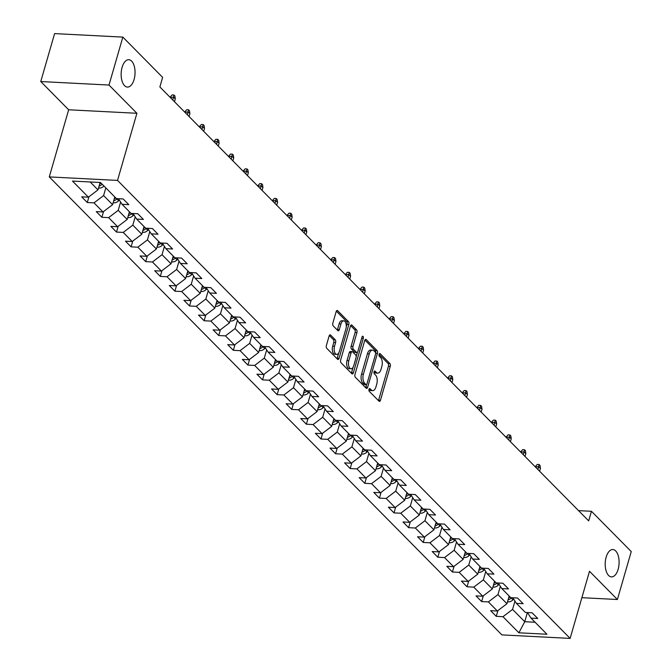 <?xml version="1.0" encoding="UTF-8"?>
<svg xmlns="http://www.w3.org/2000/svg" width="672" height="672" viewBox="0 0 672 672"><rect width="100%" height="100%" fill="white"/><g stroke="black" fill="none" stroke-linecap="round" stroke-linejoin="round"><path stroke-width="1.01" d="M368.978 389.332A1.47 0.748 92.9 0 0 369.239 391.297L379.008 401.176A2.1 1.067 92.9 0 0 379.436 401.394A2.1 1.067 92.9 0 0 380.47 400.226L390.247 366.341A2.1 1.067 92.9 0 0 389.869 363.527L380.108 353.648A1.47 0.748 92.9 0 0 379.806 353.497A1.47 0.748 92.9 0 0 379.084 354.312A1.47 0.748 92.9 0 0 379.344 356.286L380.612 357.563A6.728 3.402 92.9 0 1 381.814 366.559L380.999 369.382A6.728 3.402 92.9 0 1 377.714 373.128A6.728 3.402 92.9 0 1 376.32 372.431L375.052 371.154A1.47 0.748 92.9 0 0 374.749 371.003A1.47 0.748 92.9 0 0 374.027 371.826A1.47 0.748 92.9 0 0 374.296 373.792L375.556 375.068A6.728 3.402 92.9 0 1 376.757 384.073L375.942 386.896A6.728 3.402 92.9 0 1 372.658 390.634A6.728 3.402 92.9 0 1 371.263 389.945L370.003 388.66A1.47 0.748 92.9 0 0 369.692 388.508A1.47 0.748 92.9 0 0 368.978 389.332M134.089 79.456A13.7 6.938 92.9 0 0 128.797 59.707A13.7 6.938 92.9 0 0 122.102 67.334A13.7 6.938 92.9 0 0 127.394 87.083A13.7 6.938 92.9 0 0 134.089 79.456M618.139 569.276A13.7 6.938 92.9 0 0 612.856 549.528A13.7 6.938 92.9 0 0 606.161 557.147A13.7 6.938 92.9 0 0 611.444 576.904A13.7 6.938 92.9 0 0 618.139 569.276M330.59 335.042A2.1 1.067 92.9 0 0 330.154 334.824A2.1 1.067 92.9 0 0 329.129 335.992L326.382 345.5A2.1 1.067 92.9 0 0 326.76 348.314L337.604 359.285A2.1 1.067 92.9 0 0 338.041 359.503A2.1 1.067 92.9 0 0 339.066 358.336L348.844 324.442A2.1 1.067 92.9 0 0 348.474 321.636L337.63 310.657A2.1 1.067 92.9 0 0 337.193 310.447A2.1 1.067 92.9 0 0 336.16 311.615L332.85 323.098A2.1 1.067 92.9 0 0 333.228 325.912L337.865 330.607A2.1 1.067 92.9 0 0 338.302 330.817A2.1 1.067 92.9 0 0 339.326 329.65L340.973 323.954A5.62 2.848 92.9 0 1 343.72 320.83A5.62 2.848 92.9 0 1 345.887 328.936L339.452 351.238A5.62 2.848 92.9 0 1 336.706 354.371A5.62 2.848 92.9 0 1 334.53 346.265L335.605 342.552A2.1 1.067 92.9 0 0 335.227 339.738L330.59 335.042L329.7 334.992M136.903 113.282L109.007 85.05L122.842 37.103L54.6 33.6L40.757 81.547L68.662 109.78L49.283 176.912L117.524 180.415L136.903 113.282L68.662 109.78M581.876 597.685L617.4 599.508L589.504 571.276L570.125 638.4L117.524 180.415M617.4 599.508L631.243 551.561L591.452 511.291L578.55 510.628M122.842 37.103L162.632 77.372L159.869 86.957L588.68 520.884L591.452 511.291M354.967 374.422A2.1 1.067 92.9 0 0 355.337 377.236L366.181 388.206A2.1 1.067 92.9 0 0 366.618 388.424A2.1 1.067 92.9 0 0 367.643 387.257L377.429 353.371A2.1 1.067 92.9 0 0 377.051 350.557L366.206 339.578A2.1 1.067 92.9 0 0 365.77 339.368A2.1 1.067 92.9 0 0 364.745 340.536L354.967 374.422M351.893 373.75L341.048 362.771A2.1 1.067 92.9 0 1 340.67 359.957L350.456 326.071A2.1 1.067 92.9 0 1 351.481 324.904A2.1 1.067 92.9 0 1 351.918 325.122L356.555 329.818A2.1 1.067 92.9 0 1 356.933 332.632L352.968 346.374A2.1 1.067 92.9 0 0 353.346 349.188L356.42 352.304A2.1 1.067 92.9 0 0 356.857 352.514A2.1 1.067 92.9 0 0 357.882 351.347L362.015 337.042A1.47 0.748 92.9 0 1 362.729 336.218A1.47 0.748 92.9 0 1 363.3 338.344L353.354 372.792A2.1 1.067 92.9 0 1 352.33 373.96A2.1 1.067 92.9 0 1 351.893 373.75M49.283 176.912L501.883 634.897L570.125 638.4M87.276 202.516L94.013 202.86L103.001 211.957L96.272 211.613L101.884 217.291L108.62 217.636L117.608 226.733L110.872 226.388L116.491 232.075L123.228 232.42L132.216 241.517L125.479 241.172L131.099 246.851L137.827 247.195L146.815 256.292L140.087 255.948L145.706 261.635L152.435 261.979L161.423 271.076L154.694 270.732L160.314 276.41L167.042 276.755L176.03 285.852L169.302 285.508L174.913 291.194L181.65 291.539L190.638 300.636L183.901 300.292L189.521 305.97L196.258 306.314L205.246 315.412L198.509 315.067L204.128 320.754L210.857 321.098L219.845 330.196L213.116 329.851L218.736 335.53L225.464 335.874L234.452 344.971L227.724 344.627L233.344 350.314L240.072 350.658L249.06 359.755L242.332 359.411L247.943 365.089L254.68 365.442L263.668 374.531L256.931 374.186L262.55 379.873L269.287 380.218L278.275 389.315L271.538 388.97L277.158 394.649L283.886 395.002L292.874 404.09L286.146 403.746L291.766 409.433L298.494 409.777L307.482 418.874L300.754 418.53L306.373 424.208L313.102 424.561L322.09 433.65L315.361 433.306L320.972 438.992L327.709 439.337L336.697 448.434L329.96 448.09L335.58 453.768L342.317 454.121L351.305 463.21L344.568 462.865L350.188 468.552L356.916 468.896L365.904 477.994L359.176 477.649L364.795 483.328L371.524 483.68L380.512 492.769L373.783 492.425L379.403 498.112L386.131 498.456L395.119 507.553L388.391 507.209L394.002 512.887L400.739 513.24L409.727 522.329L402.99 521.984L408.61 527.671L415.346 528.016L424.334 537.113L417.598 536.768L423.217 542.447L429.946 542.8L438.934 551.888L432.205 551.544L437.825 557.231L444.553 557.575L453.541 566.672L446.813 566.328L452.432 572.006L459.161 572.359L468.149 581.448L461.42 581.104L467.032 586.79L473.768 587.135L482.756 596.232L476.02 595.888L481.639 601.566L488.376 601.919L497.364 611.008L490.627 610.663L496.247 616.35L502.975 616.694L518.893 632.806L546.932 634.242L531.014 618.131L537.743 618.484L532.132 612.797L525.395 612.452L516.407 603.355L523.144 603.7L517.524 598.013L510.787 597.668L501.799 588.571L508.536 588.924L502.916 583.237L496.188 582.893L487.2 573.796L493.928 574.14L488.309 568.453L481.58 568.109L472.592 559.012L479.321 559.364L473.71 553.678L466.973 553.333L457.985 544.236L464.713 544.58L459.102 538.894L452.365 538.549L443.377 529.452L450.114 529.805L444.494 524.118L437.758 523.774L428.77 514.676L435.506 515.021L429.887 509.334L423.158 508.99L414.17 499.892L420.899 500.245L415.279 494.558L408.551 494.214L399.563 485.117L406.291 485.461L400.672 479.774L393.943 479.43L384.955 470.333L391.684 470.686L386.072 464.999L379.336 464.654L370.348 455.557L377.084 455.902L371.465 450.215L364.728 449.87L355.74 440.773L362.477 441.126L356.857 435.439L350.129 435.095L341.141 425.998L347.869 426.342L342.25 420.655L335.521 420.311L326.533 411.214L333.262 411.566L327.642 405.88L320.914 405.535L311.926 396.438L318.654 396.782L313.043 391.096L306.306 390.751L297.318 381.654L304.055 382.007L298.435 376.32L291.698 375.976L282.71 366.878L289.447 367.223L283.828 361.536L277.099 361.192L268.111 352.094L274.84 352.447L269.22 346.76L262.492 346.416L253.504 337.319L260.232 337.663L254.612 331.976L247.884 331.632L238.896 322.535L245.624 322.888L240.013 317.201L233.276 316.856L224.288 307.759L231.025 308.104L225.406 302.417L218.669 302.072L209.681 292.975L216.418 293.328L210.798 287.641L204.07 287.297L195.082 278.2L201.81 278.544L196.19 272.857L189.462 272.513L180.474 263.416L187.202 263.768L181.583 258.082L174.854 257.737L165.866 248.64L172.595 248.984L166.984 243.298L160.247 242.953L151.259 233.856L157.996 234.2L152.376 228.522L145.639 228.178L136.651 219.08L143.388 219.425L137.768 213.738L131.04 213.394L122.052 204.296L128.78 204.641L123.161 198.962L116.432 198.618L100.514 182.507L72.475 181.07L88.393 197.173L81.665 196.829L87.276 202.516L88.939 196.762M114.811 196.98L112.594 204.666L103.606 195.569L105.823 187.883M103.606 195.569L94.013 202.86M112.594 204.666L103.001 211.957M122.052 204.296L118.465 198.719M129.419 211.756L127.201 219.442L118.213 210.344L120.607 202.054M118.213 210.344L108.62 217.636M127.201 219.442L117.608 226.733M136.651 219.08L133.073 213.503M144.026 226.54L141.809 234.226L132.812 225.128L135.215 216.829M132.812 225.128L123.228 232.42M141.809 234.226L132.216 241.517M151.259 233.856L147.68 228.278M158.626 241.315L156.408 249.001L147.42 239.904L149.814 231.613M147.42 239.904L137.827 247.195M156.408 249.001L146.815 256.292M165.866 248.64L162.288 243.062M173.233 256.099L171.016 263.785L162.028 254.688L164.422 246.389M162.028 254.688L152.435 261.979M171.016 263.785L161.423 271.076M180.474 263.416L176.896 257.838M187.841 270.875L185.623 278.561L176.635 269.464L179.029 261.173M176.635 269.464L167.042 276.755M185.623 278.561L176.03 285.852M195.082 278.2L191.503 272.622M202.448 285.659L200.231 293.345L191.243 284.248L193.637 275.948M191.243 284.248L181.65 291.539M200.231 293.345L190.638 300.636M209.681 292.975L206.102 287.398M217.056 300.434L214.838 308.12L205.842 299.023L208.244 290.732M205.842 299.023L196.258 306.314M214.838 308.12L205.246 315.412M224.288 307.759L220.71 302.182M231.655 315.218L229.438 322.904L220.45 313.807L222.844 305.508M220.45 313.807L210.857 321.098M229.438 322.904L219.845 330.196M238.896 322.535L235.318 316.957M246.263 329.994L244.045 337.68L235.057 328.583L237.451 320.292M235.057 328.583L225.464 335.874M244.045 337.68L234.452 344.971M253.504 337.319L249.925 331.741M260.87 344.778L258.653 352.464L249.665 343.367L252.059 335.068M249.665 343.367L240.072 350.658M258.653 352.464L249.06 359.755M268.111 352.094L264.533 346.517M275.478 359.554L273.26 367.24L264.272 358.142L266.666 349.852M264.272 358.142L254.68 365.442M273.26 367.24L263.668 374.531M282.71 366.878L279.132 361.301M290.086 374.338L287.868 382.024L278.88 372.926L281.274 364.627M278.88 372.926L269.287 380.218M287.868 382.024L278.275 389.315M297.318 381.654L293.74 376.076M304.685 389.113L302.467 396.799L293.479 387.702L295.873 379.411M293.479 387.702L283.886 395.002M302.467 396.799L292.874 404.09M311.926 396.438L308.347 390.86M319.292 403.897L317.075 411.583L308.087 402.486L310.481 394.187M308.087 402.486L298.494 409.777M317.075 411.583L307.482 418.874M326.533 411.214L322.955 405.636M333.9 418.673L331.682 426.359L322.694 417.262L325.088 408.971M322.694 417.262L313.102 424.561M331.682 426.359L322.09 433.65M341.141 425.998L337.562 420.42M348.508 433.457L346.29 441.143L337.302 432.046L339.696 423.746M337.302 432.046L327.709 439.337M346.29 441.143L336.697 448.434M355.74 440.773L352.162 435.196M363.115 448.232L360.898 455.918L351.91 446.821L354.304 438.53M351.91 446.821L342.317 454.121M360.898 455.918L351.305 463.21M370.348 455.557L366.769 449.98M377.714 463.016L375.497 470.702L366.509 461.605L368.903 453.306M366.509 461.605L356.916 468.896M375.497 470.702L365.904 477.994M384.955 470.333L381.377 464.755M392.322 477.792L390.104 485.478L381.116 476.381L383.51 468.09M381.116 476.381L371.524 483.68M390.104 485.478L380.512 492.769M399.563 485.117L395.984 479.539M406.93 492.576L404.712 500.262L395.724 491.165L398.118 482.866M395.724 491.165L386.131 498.456M404.712 500.262L395.119 507.553M414.17 499.892L410.592 494.315M421.537 507.352L419.32 515.038L410.332 505.94L412.726 497.65M410.332 505.94L400.739 513.24M419.32 515.038L409.727 522.329M428.77 514.676L425.191 509.099M436.145 522.136L433.927 529.822L424.939 520.724L427.333 512.425M424.939 520.724L415.346 528.016M433.927 529.822L424.334 537.113M443.377 529.452L439.799 523.874M450.744 536.911L448.526 544.597L439.538 535.5L441.932 527.209M439.538 535.5L429.946 542.8M448.526 544.597L438.934 551.888M457.985 544.236L454.406 538.658M465.352 551.695L463.134 559.381L454.146 550.284L456.54 541.985M454.146 550.284L444.553 557.575M463.134 559.381L453.541 566.672M472.592 559.012L469.014 553.434M479.959 566.471L477.742 574.157L468.754 565.06L471.148 556.769M468.754 565.06L459.161 572.359M477.742 574.157L468.149 581.448M487.2 573.796L483.622 568.218M494.567 581.255L492.349 588.941L483.361 579.844L485.755 571.544M483.361 579.844L473.768 587.135M492.349 588.941L482.756 596.232M501.799 588.571L498.221 582.994M509.174 596.03L506.957 603.716L497.969 594.619L500.363 586.328M497.969 594.619L488.376 601.919M506.957 603.716L497.364 611.008M516.407 603.355L512.828 597.778M527.386 612.553L524.74 621.718L512.568 609.403L514.962 601.104M512.568 609.403L502.975 616.694M535.08 622.247L524.74 621.718L518.893 632.806M531.014 618.131L527.436 612.553M109.007 85.05L40.757 81.547M90.174 181.978L97.986 189.882L100.12 182.49M97.986 189.882L88.393 197.173M497.91 610.596L496.247 616.35M483.302 595.812L481.639 601.566M468.695 581.036L467.032 586.79M454.087 566.252L452.432 572.006M439.48 551.477L437.825 557.231M424.88 536.693L423.217 542.447M410.273 521.917L408.61 527.671M395.665 507.133L394.002 512.887M381.058 492.358L379.403 498.112M366.45 477.574L364.795 483.328M351.851 462.798L350.188 468.552M337.243 448.014L335.58 453.768M322.636 433.238L320.972 438.992M308.028 418.454L306.373 424.208M293.42 403.679L291.766 409.433M278.821 388.895L277.158 394.649M264.214 374.119L262.55 379.873M249.606 359.335L247.943 365.089M234.998 344.56L233.344 350.314M220.391 329.776L218.736 335.53M205.792 315L204.128 320.754M191.184 300.216L189.521 305.97M176.576 285.44L174.913 291.194M161.969 270.656L160.314 276.41M147.361 255.881L145.706 261.635M132.762 241.097L131.099 246.851M118.154 226.321L116.491 232.075M103.547 211.537L101.884 217.291M368.962 389.382L369.424 389.844A6.728 3.402 92.9 0 0 370.818 390.541L372.658 390.634M377.714 373.128L375.866 373.036A6.728 3.402 92.9 0 1 374.472 372.338L374.018 371.876M378.437 400.613A2.1 1.067 92.9 0 0 378.622 400.134L388.408 366.248A2.1 1.067 92.9 0 0 388.03 363.434L379.067 354.371M375.631 353.086A2.1 1.067 92.9 0 0 375.211 350.456L364.93 340.057M365.618 387.635A2.1 1.067 92.9 0 0 365.803 387.156L366.542 384.594M365.938 384.552A1.47 0.748 92.9 0 0 366.24 384.703A1.47 0.748 92.9 0 0 366.954 383.88L375.547 354.136A1.47 0.748 92.9 0 0 375.278 352.17L373.951 350.818A6.728 3.402 92.9 0 0 372.557 350.129A6.728 3.402 92.9 0 0 369.272 353.867L363.401 374.203A6.728 3.402 92.9 0 0 364.602 383.2L365.938 384.552L364.09 384.451A1.47 0.748 92.9 0 0 364.392 384.602A1.47 0.748 92.9 0 0 364.711 384.485M372.557 350.129L370.709 350.028A6.728 3.402 92.9 0 0 367.424 353.774L369.272 353.867M364.09 384.451L362.754 383.107A6.728 3.402 92.9 0 1 361.553 374.102L367.424 353.774M350.633 325.601L354.715 329.725L356.555 329.818M356.857 352.514L355.009 352.422A2.1 1.067 92.9 0 1 354.581 352.204L351.498 349.087A2.1 1.067 92.9 0 1 351.12 346.282L355.093 332.531A2.1 1.067 92.9 0 0 354.715 329.725M357.412 352.254L356.185 356.513M353.086 367.24L351.515 372.7L353.354 372.792M348.852 360.629A5.62 2.848 92.9 0 0 351.019 368.735A5.62 2.848 92.9 0 0 353.766 365.61L356.034 357.748A2.1 1.067 92.9 0 0 355.664 354.934L352.582 351.817A2.1 1.067 92.9 0 0 352.145 351.607A2.1 1.067 92.9 0 0 351.12 352.775L348.852 360.629L347.004 360.536A5.62 2.848 92.9 0 0 349.18 368.642L351.019 368.735M350.734 351.725A2.1 1.067 92.9 0 0 350.305 351.506A2.1 1.067 92.9 0 0 349.272 352.682L351.12 352.775M347.004 360.536L349.272 352.682M351.33 373.178A2.1 1.067 92.9 0 0 351.515 372.7M336.706 354.371L334.858 354.27A5.62 2.848 92.9 0 1 332.69 346.172L333.766 342.451A2.1 1.067 92.9 0 0 333.388 339.637L329.305 335.513M343.72 320.83L341.872 320.737A5.62 2.848 92.9 0 0 339.125 323.862L340.973 323.954M337.302 330.036A2.1 1.067 92.9 0 0 337.487 329.557L339.125 323.862M346.248 326.97L347.004 324.349A2.1 1.067 92.9 0 0 346.626 321.535L336.344 311.136M337.042 358.714A2.1 1.067 92.9 0 0 337.218 358.235L338.772 352.876M507.536 601.692L508.334 601.885A5.678 4.444 -44.7 0 0 512.988 599.794L513.668 599.08M508.057 599.903A5.678 4.444 -44.7 0 0 511.216 597.996L511.484 597.702M510.04 596.912A5.678 4.444 135.3 0 1 508.586 598.063M535.433 466.502L537.264 464.428L539.112 464.52L540.044 465.469L540.439 468.376L538.759 466.67L535.324 466.889M539.112 464.52L537.928 469.526M540.439 468.376L539.616 471.232M492.937 586.908L493.727 587.101A5.678 4.444 -44.7 0 0 498.389 585.018L499.061 584.304M493.45 585.127A5.678 4.444 -44.7 0 0 496.608 583.212L496.877 582.926M495.432 582.128A5.678 4.444 135.3 0 1 493.979 583.288M520.825 451.718L522.665 449.644L524.504 449.744L525.445 450.685L525.832 453.6L524.152 451.895L520.716 452.105M524.504 449.744L523.328 454.742M525.832 453.6L525.008 456.448M478.33 572.132L479.119 572.326A5.678 4.444 -44.7 0 0 483.781 570.234L484.453 569.52M478.842 570.343A5.678 4.444 -44.7 0 0 482 568.436L482.278 568.142M480.824 567.353A5.678 4.444 135.3 0 1 479.371 568.504M506.226 436.943L508.057 434.868L509.897 434.96L510.838 435.91L511.232 438.816L509.544 437.111L506.108 437.329M509.897 434.96L508.721 439.967M511.232 438.816L510.401 441.672M463.722 557.348L464.52 557.542A5.678 4.444 -44.7 0 0 469.174 555.458L469.854 554.744M464.234 555.568A5.678 4.444 -44.7 0 0 467.393 553.652L467.67 553.367M466.217 552.569A5.678 4.444 135.3 0 1 464.764 553.728M491.618 422.159L493.45 420.084L495.298 420.185L496.23 421.126L496.625 424.04L494.936 422.335L491.509 422.545M495.298 420.185L494.113 425.183M496.625 424.04L495.802 426.888M449.114 542.573L449.912 542.766A5.678 4.444 -44.7 0 0 454.566 540.674L455.246 539.96M449.627 540.784A5.678 4.444 -44.7 0 0 452.785 538.877L453.062 538.583M451.618 537.793A5.678 4.444 135.3 0 1 450.164 538.944M477.011 407.383L478.842 405.308L480.69 405.401L481.622 406.35L482.017 409.256L480.329 407.551L476.902 407.77M480.69 405.401L479.506 410.407M482.017 409.256L481.194 412.112M434.507 527.789L435.305 527.982A5.678 4.444 -44.7 0 0 439.958 525.899L440.639 525.185M435.028 526.008A5.678 4.444 -44.7 0 0 438.186 524.093L438.455 523.807M437.01 523.009A5.678 4.444 135.3 0 1 435.557 524.168M462.403 392.599L464.234 390.524L466.082 390.625L467.015 391.566L467.41 394.481L465.721 392.776L462.294 392.986M466.082 390.625L464.898 395.623M467.41 394.481L466.586 397.328M419.908 513.013L420.697 513.206A5.678 4.444 -44.7 0 0 425.351 511.115L426.031 510.401M420.42 511.224A5.678 4.444 -44.7 0 0 423.578 509.317L423.847 509.023M422.402 508.234A5.678 4.444 135.3 0 1 420.949 509.384M447.796 377.824L449.635 375.749L451.475 375.841L452.416 376.79L452.802 379.697L451.122 377.992L447.686 378.21M451.475 375.841L450.299 380.848M452.802 379.697L451.979 382.553M405.3 498.229L406.09 498.422A5.678 4.444 -44.7 0 0 410.752 496.339L411.424 495.625M405.812 496.448A5.678 4.444 -44.7 0 0 408.971 494.533L409.248 494.248M407.795 493.45A5.678 4.444 135.3 0 1 406.342 494.609M433.196 363.04L435.028 360.965L436.867 361.066L437.808 362.006L438.203 364.921L436.514 363.216L433.079 363.426M436.867 361.066L435.691 366.064M438.203 364.921L437.371 367.769M390.692 483.454L391.49 483.647A5.678 4.444 -44.7 0 0 396.144 481.555L396.824 480.841M391.205 481.664A5.678 4.444 -44.7 0 0 394.363 479.758L394.64 479.464M393.187 478.674A5.678 4.444 135.3 0 1 391.734 479.825M418.589 348.264L420.42 346.189L422.268 346.282L423.2 347.231L423.595 350.137L421.907 348.432L418.48 348.65M422.268 346.282L421.084 351.288M423.595 350.137L422.772 352.993M376.085 468.67L376.883 468.863A5.678 4.444 -44.7 0 0 381.536 466.78L382.217 466.066M376.597 466.889A5.678 4.444 -44.7 0 0 379.756 464.974L380.033 464.688M378.588 463.89A5.678 4.444 135.3 0 1 377.135 465.049M403.981 333.48L405.812 331.405L407.66 331.498L408.593 332.447L408.988 335.362L407.299 333.656L403.872 333.866M407.66 331.498L406.476 336.504M408.988 335.362L408.164 338.209M361.477 453.894L362.275 454.087A5.678 4.444 -44.7 0 0 366.929 451.996L367.609 451.282M361.998 452.105A5.678 4.444 -44.7 0 0 365.156 450.198L365.425 449.904M363.98 449.114A5.678 4.444 135.3 0 1 362.527 450.265M389.374 318.704L391.205 316.63L393.053 316.722L393.985 317.671L394.38 320.578L392.692 318.872L389.264 319.091M393.053 316.722L391.868 321.728M394.38 320.578L393.557 323.434M346.87 439.11L347.668 439.303A5.678 4.444 -44.7 0 0 352.321 437.22L353.002 436.506M347.39 437.329A5.678 4.444 -44.7 0 0 350.549 435.414L350.818 435.128M349.373 434.33A5.678 4.444 135.3 0 1 347.92 435.49M374.766 303.92L376.606 301.846L378.445 301.938L379.386 302.887L379.772 305.802L378.092 304.097L374.657 304.307M378.445 301.938L377.269 306.944M379.772 305.802L378.949 308.65M332.27 424.334L333.06 424.528A5.678 4.444 -44.7 0 0 337.722 422.436L338.394 421.722M332.783 422.545A5.678 4.444 -44.7 0 0 335.941 420.638L336.21 420.344M334.765 419.555A5.678 4.444 135.3 0 1 333.312 420.706M360.167 289.145L361.998 287.07L363.838 287.162L364.778 288.112L365.165 291.018L363.485 289.313L360.049 289.531M363.838 287.162L362.662 292.169M365.165 291.018L364.342 293.874M317.663 409.55L318.461 409.744A5.678 4.444 -44.7 0 0 323.114 407.66L323.786 406.946M318.175 407.77A5.678 4.444 -44.7 0 0 321.334 405.854L321.611 405.569M320.158 404.771A5.678 4.444 135.3 0 1 318.704 405.93M345.559 274.361L347.39 272.286L349.23 272.378L350.171 273.328L350.566 276.242L348.877 274.537L345.45 274.747M349.23 272.378L348.054 277.385M350.566 276.242L349.742 279.09M303.055 394.775L303.853 394.968A5.678 4.444 -44.7 0 0 308.507 392.876L309.187 392.162M303.568 392.986A5.678 4.444 -44.7 0 0 306.726 391.079L307.003 390.785M305.558 389.995A5.678 4.444 135.3 0 1 304.105 391.146M330.952 259.585L332.783 257.51L334.631 257.603L335.563 258.552L335.958 261.458L334.27 259.753L330.842 259.972M334.631 257.603L333.446 262.609M335.958 261.458L335.135 264.314M288.448 379.991L289.246 380.184A5.678 4.444 -44.7 0 0 293.899 378.101L294.58 377.387M288.968 378.21A5.678 4.444 -44.7 0 0 292.118 376.295L292.396 376.009M290.951 375.211A5.678 4.444 135.3 0 1 289.498 376.37M316.344 244.801L318.175 242.726L320.023 242.819L320.956 243.768L321.35 246.683L319.662 244.978L316.235 245.188M320.023 242.819L318.839 247.825M321.35 246.683L320.527 249.53M273.84 365.207L274.638 365.408A5.678 4.444 -44.7 0 0 279.292 363.317L279.972 362.603M274.361 363.426A5.678 4.444 -44.7 0 0 277.519 361.519L277.788 361.225M276.343 360.436A5.678 4.444 135.3 0 1 274.89 361.586M301.736 230.026L303.576 227.951L305.416 228.043L306.356 228.992L306.743 231.899L305.063 230.194L301.627 230.412M305.416 228.043L304.24 233.05M306.743 231.899L305.92 234.755M259.241 350.431L260.03 350.624A5.678 4.444 -44.7 0 0 264.692 348.541L265.364 347.827M259.753 348.65A5.678 4.444 -44.7 0 0 262.912 346.735L263.18 346.45M261.736 345.652A5.678 4.444 135.3 0 1 260.282 346.811M287.137 215.242L288.968 213.167L290.808 213.259L291.749 214.208L292.135 217.123L290.455 215.418L287.02 215.628M290.808 213.259L289.632 218.266M292.135 217.123L291.312 219.971M244.633 335.647L245.423 335.849A5.678 4.444 -44.7 0 0 250.085 333.757L250.757 333.043M245.146 333.866A5.678 4.444 -44.7 0 0 248.304 331.96L248.581 331.666M247.128 330.876A5.678 4.444 135.3 0 1 245.675 332.027M272.53 200.466L274.361 198.391L276.2 198.484L277.141 199.433L277.536 202.339L275.848 200.634L272.42 200.852M276.2 198.484L275.024 203.49M277.536 202.339L276.713 205.195M230.026 320.872L230.824 321.065A5.678 4.444 -44.7 0 0 235.477 318.973L236.158 318.268M230.538 319.091A5.678 4.444 -44.7 0 0 233.696 317.176L233.974 316.89M232.529 316.092A5.678 4.444 135.3 0 1 231.076 317.251M257.922 185.682L259.753 183.607L261.601 183.7L262.534 184.649L262.928 187.564L261.24 185.858L257.813 186.068M261.601 183.7L260.417 188.706M262.928 187.564L262.105 190.411M215.418 306.088L216.216 306.289A5.678 4.444 -44.7 0 0 220.87 304.198L221.55 303.484M215.939 304.307A5.678 4.444 -44.7 0 0 219.089 302.4L219.366 302.106M217.921 301.308A5.678 4.444 135.3 0 1 216.468 302.467M243.314 170.906L245.146 168.832L246.994 168.924L247.926 169.873L248.321 172.78L246.632 171.074L243.205 171.293M246.994 168.924L245.809 173.93M248.321 172.78L247.498 175.636M200.81 291.312L201.608 291.505A5.678 4.444 -44.7 0 0 206.262 289.414L206.942 288.708M201.331 289.531A5.678 4.444 -44.7 0 0 204.49 287.616L204.758 287.33M203.314 286.532A5.678 4.444 135.3 0 1 201.86 287.692M228.707 156.122L230.538 154.048L232.386 154.14L233.327 155.089L233.713 158.004L232.033 156.299L228.598 156.509M232.386 154.14L231.21 159.146M233.713 158.004L232.89 160.852M186.211 276.528L187.001 276.73A5.678 4.444 -44.7 0 0 191.663 274.638L192.335 273.924M186.724 274.747A5.678 4.444 -44.7 0 0 189.882 272.84L190.151 272.546M188.706 271.748A5.678 4.444 135.3 0 1 187.253 272.908M214.108 141.347L215.939 139.272L217.778 139.364L218.719 140.314L219.106 143.22L217.426 141.515L213.99 141.733M217.778 139.364L216.602 144.371M219.106 143.22L218.282 146.076M171.604 261.752L172.393 261.946A5.678 4.444 -44.7 0 0 177.055 259.854L177.727 259.148M172.116 259.972A5.678 4.444 -44.7 0 0 175.274 258.056L175.552 257.771M174.098 256.973A5.678 4.444 135.3 0 1 172.645 258.124M199.5 126.563L201.331 124.488L203.171 124.58L204.112 125.53L204.506 128.444L202.818 126.739L199.391 126.949M203.171 124.58L201.995 129.587M204.506 128.444L203.683 131.292M156.996 246.968L157.794 247.17A5.678 4.444 -44.7 0 0 162.448 245.078L163.128 244.364M157.508 245.188A5.678 4.444 -44.7 0 0 160.667 243.281L160.944 242.987M159.499 242.189A5.678 4.444 135.3 0 1 158.046 243.348M184.892 111.787L186.724 109.712L188.572 109.805L189.504 110.754L189.899 113.66L188.21 111.955L184.783 112.174M188.572 109.805L187.387 114.811M189.899 113.66L189.076 116.516M142.388 232.193L143.186 232.386A5.678 4.444 -44.7 0 0 147.84 230.294L148.52 229.589M142.909 230.412A5.678 4.444 -44.7 0 0 146.059 228.497L146.336 228.211M144.892 227.413A5.678 4.444 135.3 0 1 143.438 228.564M170.285 97.003L172.116 94.928L173.964 95.021L174.896 95.97L175.291 98.885L173.603 97.18L170.176 97.39M173.964 95.021L172.78 100.027M175.291 98.885L174.468 101.732M127.781 217.409L128.579 217.61A5.678 4.444 -44.7 0 0 133.232 215.519L133.913 214.805M128.302 215.628A5.678 4.444 -44.7 0 0 131.46 213.721L131.729 213.427M130.284 212.629A5.678 4.444 135.3 0 1 128.831 213.788M113.182 202.633L113.971 202.826A5.678 4.444 -44.7 0 0 118.633 200.735L119.305 200.029M113.694 200.852A5.678 4.444 -44.7 0 0 116.852 198.937L117.121 198.652M115.676 197.854A5.678 4.444 135.3 0 1 114.223 199.004M98.574 187.849L99.364 188.051A5.678 4.444 -44.7 0 0 103.975 186.01M99.086 186.068A5.678 4.444 -44.7 0 0 102.194 184.212M101.069 183.07A5.678 4.444 135.3 0 1 99.616 184.229M369.424 389.844L371.263 389.945M374.43 371.12L375.052 371.154M374.472 372.338L376.32 372.431M379.487 353.615L380.108 353.648M388.03 363.434L389.869 363.527M388.408 366.248L390.247 366.341M378.622 400.134L380.47 400.226M369.373 388.634L370.003 388.66M365.316 339.536L366.206 339.578M375.211 350.456L377.051 350.557M375.648 353.279L377.429 353.371M365.803 387.156L367.643 387.257M361.553 374.102L363.401 374.203M362.754 383.107L364.602 383.2M351.028 325.072L351.918 325.122M355.093 332.531L356.933 332.632M351.12 346.282L352.968 346.374M351.498 349.087L353.346 349.188M354.581 352.204L356.42 352.304M361.662 338.26L363.3 338.344M333.388 339.637L335.227 339.738M333.766 342.451L335.605 342.552M332.69 346.172L334.53 346.265M337.487 329.557L339.326 329.65M336.739 310.615L337.63 310.657M346.626 321.535L348.474 321.636M347.004 324.349L348.844 324.442M337.218 358.235L339.066 358.336M507.654 601.289L508.217 601.852M511.216 597.996L512.988 599.794M493.046 586.505L493.609 587.076M496.608 583.212L498.389 585.018M478.447 571.729L479.01 572.292M482 568.436L483.781 570.234M463.84 556.945L464.402 557.516M467.393 553.652L469.174 555.458M449.232 542.17L449.795 542.732M452.785 538.877L454.566 540.674M434.624 527.386L435.187 527.957M438.186 524.093L439.958 525.899M420.017 512.61L420.58 513.173M423.578 509.317L425.351 511.115M405.418 497.826L405.98 498.397M408.971 494.533L410.752 496.339M390.81 483.05L391.373 483.613M394.363 479.758L396.144 481.555M376.202 468.266L376.765 468.838M379.756 464.974L381.536 466.78M361.595 453.491L362.158 454.054M365.156 450.198L366.929 451.996M346.987 438.707L347.55 439.278M350.549 435.414L352.321 437.22M332.388 423.931L332.951 424.494M335.941 420.638L337.722 422.436M317.78 409.147L318.343 409.718M321.334 405.854L323.114 407.66M303.173 394.372L303.736 394.934M306.726 391.079L308.507 392.876M288.565 379.588L289.128 380.159M292.118 376.295L293.899 378.101M273.958 364.812L274.52 365.375M277.519 361.519L279.292 363.317M259.35 350.028L259.913 350.599M262.912 346.735L264.692 348.541M244.751 335.252L245.314 335.815M248.304 331.96L250.085 333.757M230.143 320.468L230.706 321.04M233.696 317.176L235.477 318.973M215.536 305.693L216.098 306.256M219.089 302.4L220.87 304.198M200.928 290.909L201.491 291.48M204.49 287.616L206.262 289.414M186.32 276.133L186.883 276.696M189.882 272.84L191.663 274.638M171.721 261.349L172.284 261.92M175.274 258.056L177.055 259.854M157.114 246.574L157.676 247.136M160.667 243.281L162.448 245.078M142.506 231.79L143.069 232.361M146.059 228.497L147.84 230.294M127.898 217.014L128.461 217.577M131.46 213.721L133.232 215.519M113.291 202.23L113.854 202.801M116.852 198.937L118.633 200.735M98.692 187.454L99.254 188.017M364.392 384.602L366.24 384.703M350.305 351.506L352.145 351.607"/></g></svg>
